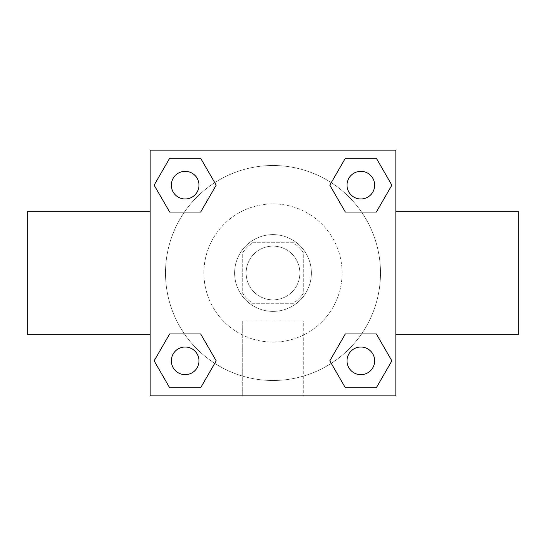 <?xml version="1.0" encoding="UTF-8"?>
<svg xmlns="http://www.w3.org/2000/svg" width="546" height="546" viewBox="0 0 546 546"><rect width="100%" height="100%" fill="white"/><g stroke="black" fill="none" stroke-linecap="round" stroke-linejoin="round"><path stroke-width="0.41" stroke-dasharray="2.73 2.05" d="M299.877 273A26.877 26.877 0 0 0 259.562 249.727A26.877 26.877 0 0 0 259.562 296.273A26.877 26.877 0 0 0 299.877 273A26.877 26.877 0 0 0 259.562 249.727A26.877 26.877 0 0 0 259.562 296.273A26.877 26.877 0 0 0 299.877 273M292.697 303.712L253.303 303.712A36.486 36.486 0 0 1 242.287 292.697L242.287 253.303A36.486 36.486 0 0 1 253.303 242.287L292.697 242.287A36.486 36.486 0 0 1 303.712 253.303L303.712 292.697A36.486 36.486 0 0 1 292.697 303.712L253.303 303.712A36.486 36.486 0 0 1 242.287 292.697L242.287 253.303A36.486 36.486 0 0 1 253.303 242.287L292.697 242.287A36.486 36.486 0 0 1 303.712 253.303L303.712 292.697A36.486 36.486 0 0 1 292.697 303.712M273 234.609A38.391 38.391 0 0 1 306.245 292.192A38.391 38.391 0 0 1 239.755 292.192A38.391 38.391 0 0 1 273 234.609A38.391 38.391 0 0 0 234.609 273A38.391 38.391 0 0 0 273 311.391A38.391 38.391 0 0 0 311.391 273A38.391 38.391 0 0 0 273 234.609M342.103 273A69.103 69.103 0 0 0 238.452 213.152A69.103 69.103 0 0 0 238.452 332.848A69.103 69.103 0 0 0 342.103 273A69.103 69.103 0 0 0 238.452 213.152A69.103 69.103 0 0 0 238.452 332.848A69.103 69.103 0 0 0 342.103 273M184.466 212.032L169.649 212.032L184.466 212.032L169.649 212.032L154.129 185.162L169.649 158.292L200.675 158.292L216.196 185.162L200.675 212.032M200.675 333.968L216.196 360.838L200.675 333.968L216.196 360.838L200.675 333.968L216.196 360.838L200.675 387.708L169.649 387.708L154.129 360.838L169.649 333.968L184.466 333.968M150.15 395.85L150.15 150.15L395.85 150.15L395.85 395.85L150.15 395.85L150.15 150.15L395.85 150.15L395.85 395.85L150.15 395.85L150.15 150.15L395.85 150.15L395.85 395.85L150.15 395.85M345.325 212.032L329.804 185.162L345.325 212.032L329.804 185.162L345.325 212.032L329.804 185.162L345.325 158.292L376.351 158.292L391.871 185.162L376.351 212.032L361.534 212.032M361.534 333.968L376.351 333.968L361.534 333.968L376.351 333.968L391.871 360.838L376.351 387.708L345.325 387.708L329.804 360.838L345.325 333.968M286.438 150.15L259.562 150.164L286.438 150.15M380.494 273A107.494 107.494 0 0 0 219.253 179.907A107.494 107.494 0 0 0 219.253 366.093A107.494 107.494 0 0 0 380.494 273A107.494 107.494 0 0 0 219.253 179.907A107.494 107.494 0 0 0 219.253 366.093A107.494 107.494 0 0 0 380.494 273M198.983 360.838A13.821 13.821 0 0 0 178.249 348.867A13.821 13.821 0 0 0 178.249 372.809A13.821 13.821 0 0 0 198.983 360.838A13.821 13.821 0 0 0 178.249 348.867A13.821 13.821 0 0 0 178.249 372.809A13.821 13.821 0 0 0 198.983 360.838A13.821 13.821 0 0 0 178.249 348.867A13.821 13.821 0 0 0 178.249 372.809A13.821 13.821 0 0 0 198.983 360.838A13.821 13.821 0 0 0 178.249 348.867A13.821 13.821 0 0 0 178.249 372.809A13.821 13.821 0 0 0 198.983 360.838A13.821 13.821 0 0 0 178.249 348.867A13.821 13.821 0 0 0 178.249 372.809A13.821 13.821 0 0 0 198.983 360.838M198.983 185.162A13.821 13.821 0 0 0 178.249 173.191A13.821 13.821 0 0 0 178.249 197.133A13.821 13.821 0 0 0 198.983 185.162A13.821 13.821 0 0 0 178.249 173.191A13.821 13.821 0 0 0 178.249 197.133A13.821 13.821 0 0 0 198.983 185.162A13.821 13.821 0 0 0 178.249 173.191A13.821 13.821 0 0 0 178.249 197.133A13.821 13.821 0 0 0 198.983 185.162A13.821 13.821 0 0 0 178.249 173.191A13.821 13.821 0 0 0 178.249 197.133A13.821 13.821 0 0 0 198.983 185.162A13.821 13.821 0 0 0 178.249 173.191A13.821 13.821 0 0 0 178.249 197.133A13.821 13.821 0 0 0 198.983 185.162M374.658 185.162A13.821 13.821 0 0 0 353.931 173.191A13.821 13.821 0 0 0 353.931 197.133A13.821 13.821 0 0 0 374.658 185.162A13.821 13.821 0 0 0 353.931 173.191A13.821 13.821 0 0 0 353.931 197.133A13.821 13.821 0 0 0 374.658 185.162A13.821 13.821 0 0 0 353.924 173.191A13.821 13.821 0 0 0 353.924 197.133A13.821 13.821 0 0 0 374.658 185.162A13.821 13.821 0 0 0 353.931 173.191A13.821 13.821 0 0 0 353.931 197.133A13.821 13.821 0 0 0 374.658 185.162A13.821 13.821 0 0 0 353.931 173.191A13.821 13.821 0 0 0 353.931 197.133A13.821 13.821 0 0 0 374.658 185.162M347.017 360.838A13.821 13.821 0 0 1 367.751 348.867A13.821 13.821 0 0 1 367.751 372.809A13.821 13.821 0 0 1 347.017 360.838A13.821 13.821 0 0 1 367.751 348.867A13.821 13.821 0 0 1 367.751 372.809A13.821 13.821 0 0 1 347.017 360.838M303.712 395.85L242.287 395.85L303.712 395.85L242.287 395.85L303.712 395.85L303.712 321.034L242.287 321.034L303.712 321.034L242.287 321.034L303.712 321.034L303.712 395.85M150.15 273L150.15 211.698L150.15 273M395.85 273L395.85 211.698L395.85 273M169.649 387.708L154.129 360.838L169.649 333.968L154.129 360.838L169.649 333.968L154.129 360.838L169.649 387.708L154.129 360.838L169.649 387.708L200.675 387.708L169.649 387.708M216.196 360.838L200.675 387.708L216.196 360.838M329.804 185.162L345.325 158.292L376.351 158.292L391.871 185.162L376.351 212.032L391.871 185.162L376.351 212.032L391.871 185.162L376.351 158.292L391.871 185.162L376.351 158.292L345.325 158.292L329.804 185.162M169.649 212.032L154.129 185.162L169.649 158.292L200.675 158.292L216.196 185.162L200.675 158.292L216.196 185.162L200.675 158.292L169.649 158.292L154.129 185.162L169.649 158.292L154.129 185.162L169.649 212.032M345.325 387.708L329.804 360.838L345.325 387.708L329.804 360.838L345.325 387.708L376.351 387.708L345.325 387.708M376.351 333.968L391.871 360.838L376.351 387.708L391.871 360.838L376.351 387.708L391.871 360.838L376.351 333.968M518.7 211.698L518.7 334.302M27.3 334.302L27.3 211.698M374.658 360.838A13.821 13.821 0 0 0 353.924 348.867A13.821 13.821 0 0 0 353.924 372.809A13.821 13.821 0 0 0 374.658 360.838A13.821 13.821 0 0 0 353.931 348.867A13.821 13.821 0 0 0 353.931 372.809A13.821 13.821 0 0 0 374.658 360.838A13.821 13.821 0 0 0 353.931 348.867A13.821 13.821 0 0 0 353.931 372.809A13.821 13.821 0 0 0 374.658 360.838M242.287 321.034L242.287 395.85L242.287 321.034"/><path stroke-width="0.82" d="M200.675 212.032L169.649 212.032L154.129 185.162L169.649 158.292L200.675 158.292L216.196 185.162L200.675 212.032L184.466 212.032M184.466 333.968L200.675 333.968L216.196 360.838L200.675 387.708L169.649 387.708L154.129 360.838L169.649 333.968L200.675 333.968M361.534 212.032L345.325 212.032L329.804 185.162L345.325 158.292L376.351 158.292L391.871 185.162L376.351 212.032L345.325 212.032M345.325 333.968L376.351 333.968L391.871 360.838L376.351 387.708L345.325 387.708L329.804 360.838L345.325 333.968L361.534 333.968M150.15 150.15L395.85 150.15L395.85 395.85L150.15 395.85L150.15 150.15M395.85 334.302L518.7 334.302L518.7 211.698L395.85 211.698M150.15 211.698L27.3 211.698L27.3 334.302L150.15 334.302M376.351 387.708L345.325 387.708L376.351 387.708M374.658 360.838A13.821 13.821 0 0 0 353.924 348.867A13.821 13.821 0 0 0 353.924 372.809A13.821 13.821 0 0 0 374.658 360.838M200.675 387.708L169.649 387.708L200.675 387.708M198.983 360.838A13.821 13.821 0 0 0 178.249 348.867A13.821 13.821 0 0 0 178.249 372.809A13.821 13.821 0 0 0 198.983 360.838M345.325 158.292L376.351 158.292L345.325 158.292M374.658 185.162A13.821 13.821 0 0 0 353.924 173.191A13.821 13.821 0 0 0 353.924 197.133A13.821 13.821 0 0 0 374.658 185.162M169.649 158.292L200.675 158.292L169.649 158.292M198.983 185.162A13.821 13.821 0 0 0 178.249 173.191A13.821 13.821 0 0 0 178.249 197.133A13.821 13.821 0 0 0 198.983 185.162"/></g></svg>
